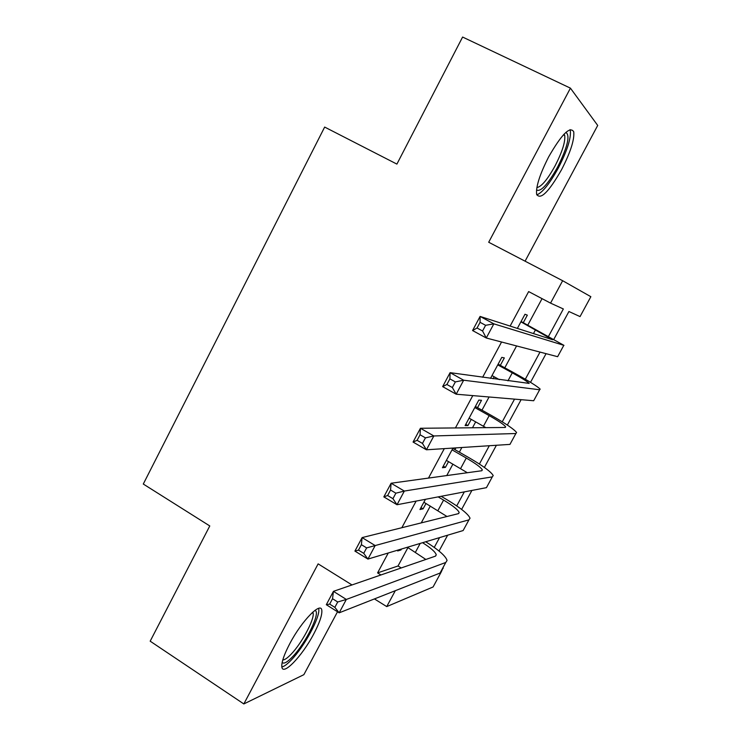 <?xml version="1.0" encoding="UTF-8"?>
<svg xmlns="http://www.w3.org/2000/svg" width="741" height="741" viewBox="0 0 741 741"><rect width="100%" height="100%" fill="white"/><g stroke="black" fill="none" stroke-linecap="round" stroke-linejoin="round"><path stroke-width="1.11" d="M313.851 633.759C319.38 623.227 322.048 615.595 321.853 610.853C321.724 600.479 301.874 620.421 289.722 643.799C284.275 654.22 281.636 661.75 281.802 666.391C282.099 677.089 302.161 656.257 313.851 633.759M561.576 169.652C570.514 152.276 574.571 139.651 573.738 131.778C570.042 125.859 561.697 134.204 548.711 156.796C539.837 174.209 535.817 186.713 536.632 194.309C540.448 200.274 548.757 192.058 561.576 169.652M442.998 567.958L441.247 571.941M441.025 572.348L433.087 586.965L386.737 606.592L395.314 590.688M525.091 261.184L597.709 125.442L570.431 88.151L462.597 37.05L396.898 164.104L324.66 127.072L143.291 484.04L209.777 525.953L150.182 641.187L243.835 703.95L303.866 674.671L337.516 611.779M510.123 326.077L528.648 291.584L550.554 303.125L562.651 280.719L590.855 296.696L580.046 316.592L568.912 311.507L553.879 339.23M398.167 550.026L397.676 550.943L400.983 549.942L401.474 549.035M425.445 499.314L419.962 509.512L423.111 508.835L425.992 503.472M453.001 448.073L442.433 467.719L445.424 467.376L448.527 461.606M477.547 407.68L481.52 400.297L478.806 400.103L465.107 425.566L467.923 425.566L471.248 419.378M500.323 365.359L504.325 357.912L501.787 357.366L490.486 378.382M501.564 342.009L482.632 377.271M472.786 395.611L455.428 427.937M444.304 448.638L428.493 478.084M416.136 501.092L401.844 527.712M388.265 552.99L377.586 572.895L398.028 565.985L407.948 547.58M421.249 522.887L430.326 506.038M446.74 475.565L452.899 464.135M459.346 452.167L461.856 447.499M472.489 427.779L475.666 421.87M481.974 410.171L489.079 396.981M504.797 367.805L516.579 345.945M527.814 325.077L542.051 298.651M523.294 322.659L527.342 315.157L524.98 314.258L517.366 328.411M493.108 378.753L494.173 376.78M454.955 449.648L455.91 447.888M351.984 584.945L318.13 563.864L243.835 703.95M374.427 598.923L386.737 606.592M377.586 572.895L380.939 574.96M570.431 88.151L488.699 242.251L562.651 280.719M442.785 568.347L443.313 568.143M546.061 353.67L530.519 382.337M521.108 399.686L507.353 425.065M496.396 445.276L484.382 467.423M471.906 490.44L461.615 509.419M447.647 535.197L439.043 551.054M548.572 336.266L563.355 308.969L550.554 303.125M434.254 547.404L439.552 537.623M456.725 505.899L464.311 491.894M479.39 464.042L489.301 445.73M502.25 421.814L514.541 399.13M525.313 379.225L540.013 352.086M398.028 565.985L401.242 567.949M465.765 424.343L467.923 425.566M443.285 466.135L445.424 467.376M420.999 507.576L423.111 508.835M400.149 549.433L400.983 549.942M520.904 321.835L552.666 339.758L480.094 316.426L493.849 323.845L563.975 345.371L521.09 321.483M485.605 325.308L493.849 323.845L486.272 337.998L472.563 330.542L480.094 316.426L480.075 322.326L477.047 328.004L482.558 330.995L485.605 325.308L480.075 322.326M482.558 330.995L486.272 337.998L557.621 356.699L563.642 345.63M472.563 330.542L477.047 328.004M565.883 132.37C570.348 135.399 567.56 147.024 557.519 167.234C547.794 184.481 540.8 192.076 536.521 190.029M536.864 187.575C541.412 186.797 547.488 179.544 555.092 165.836C562.234 151.914 565.439 141.809 564.716 135.501L564.068 134.14M536.79 194.892C542.56 192.549 549.739 183.592 558.316 168.022C567.18 150.766 571.181 138.215 570.311 130.379L570.061 129.61M314.795 610.464L314.916 610.501C321.335 611.482 305.95 643.077 292.454 656.869C287.239 662.297 283.812 664.158 282.154 662.482M282.784 659.972C284.664 659.972 287.443 658.054 291.12 654.21C301.541 643.521 314.267 619.967 313.174 613.344L312.832 612.075M281.876 666.974C284.229 666.465 287.434 664.075 291.482 659.805C304.394 646.467 320.112 617.364 318.787 609.167L318.649 608.342M491.996 375.576L499.36 379.642M497.757 364.878L512.272 372.834C521.868 378.142 527.499 381.661 529.176 383.403L450.093 372.658L463.671 380.216L539.643 389.766L540.18 389.155C537.633 386.524 529.157 381.226 514.736 373.26L498.137 364.155M455.354 381.911L463.671 380.216L456.187 394.212L442.646 386.617L450.093 372.658L449.898 378.864L446.897 384.486L452.343 387.534L455.354 381.911L449.898 378.864M452.343 387.534L456.187 394.212L533.687 400.742L539.643 389.766M442.646 386.617L446.897 384.486M469.099 418.156L485.864 427.65M474.805 407.55L489.18 415.627C498.665 421.018 504.158 424.75 505.64 426.825L505.121 427.474L420.434 428.261L433.846 435.958L515.866 433.522L516.588 432.559C514.337 429.419 506.084 423.796 491.82 415.692L475.379 406.466M425.445 437.866L433.846 435.958L426.436 449.787L413.07 442.062L420.434 428.261L420.054 434.763L417.09 440.321L422.472 443.424L425.445 437.866L420.054 434.763M422.472 443.424L426.436 449.787L509.956 444.396L515.866 433.522M413.07 442.062L417.09 440.321M446.388 460.365L467.339 472.73M452.047 449.852L466.284 458.04C475.676 463.523 481.011 467.469 482.308 469.868L481.659 470.757L391.109 483.234L404.345 491.061L492.302 476.88L493.21 475.574C491.246 471.943 483.206 466.006 469.099 457.771L452.816 448.416M395.87 493.191L404.345 491.061L397.019 504.741L383.829 496.878L391.109 483.234L390.553 490.033L387.626 495.525L392.934 498.684L395.87 493.191L390.553 490.033M392.934 498.684L397.019 504.741L486.439 487.661L492.302 476.88M383.829 496.878L387.626 495.525M423.88 502.222L446.98 516.496M438.153 496.887L443.59 500.092C452.871 505.658 458.068 509.808 459.179 512.531L458.401 513.652L362.108 537.596L375.178 545.561L468.942 519.867L470.035 518.218C468.349 514.097 460.531 507.854 446.564 499.48L441.173 496.313M366.628 547.895L375.178 545.561L367.934 559.085L354.911 551.091L362.108 537.596L361.386 544.681L358.487 550.118L363.729 553.332L366.628 547.895L361.386 544.681M363.729 553.332L367.934 559.085L463.134 530.547L468.942 519.867M354.911 551.091L358.487 550.118M407.411 547.256L425.853 559.455M422.592 542.699C430.919 547.997 435.467 552.036 436.254 554.824L435.356 556.176L333.431 591.355L346.334 599.441L445.786 562.465L447.064 560.483C445.795 556.139 438.691 549.896 425.732 541.764M337.72 601.988L346.334 599.441L339.174 612.826L326.309 604.702L333.431 591.355L332.542 598.728L329.671 604.1L334.849 607.361L337.72 601.988L332.542 598.728M334.849 607.361L339.174 612.826L440.034 573.062L445.786 562.465M326.309 604.702L329.671 604.1M535.567 329.68L533.464 333.58M512.272 372.834L507.946 380.855M489.18 415.627L483.438 426.26M466.284 458.04L460.596 468.581M443.59 500.092L437.95 510.54M420.203 543.422L415.488 552.147M563.401 134.862L564.716 135.501M312.156 612.696L313.174 613.344M505.64 426.825L505.288 427.464M482.308 469.868L481.845 470.72M459.179 512.531L458.605 513.587M436.254 554.824L435.569 556.093"/></g></svg>
